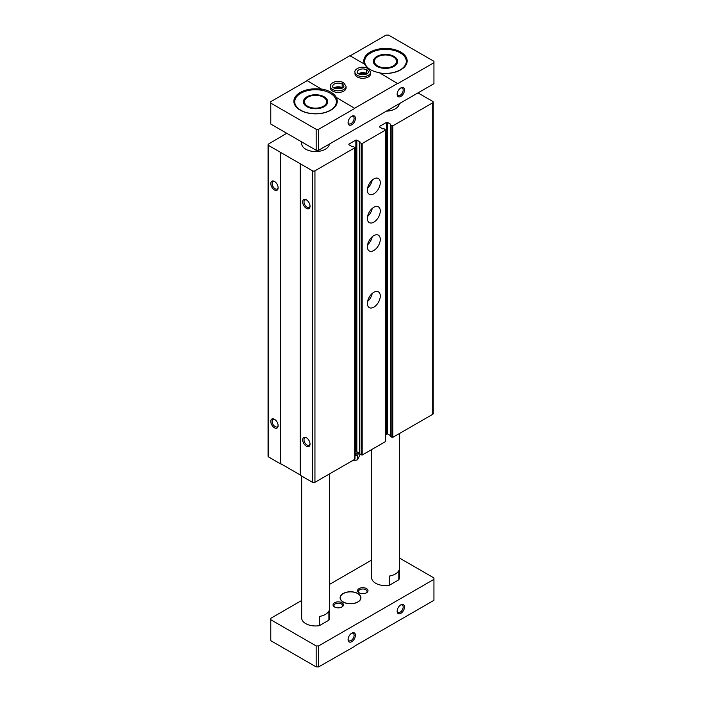 <?xml version="1.0" encoding="UTF-8"?>
<svg xmlns="http://www.w3.org/2000/svg" width="702" height="702" viewBox="0 0 702 702"><rect width="100%" height="100%" fill="white"/><g stroke="black" fill="none" stroke-linecap="round" stroke-linejoin="round"><path stroke-width="1.05" d="M385.688 434.389L387.504 433.906L387.504 122.394L390.698 124.236L390.391 124.982L392.839 125.834L432.713 102.817A1.737 1 0 0 0 433.222 102.106A1.737 1 0 0 0 432.713 101.395L417.988 92.901M286.723 133.266L268.568 144.033A1.737 1 0 0 0 268.059 144.744A1.737 1 0 0 0 268.568 145.454L312.487 170.805A1.737 1 0 0 0 314.944 170.805L354.808 147.789L353.343 146.376L352.053 146.551L348.859 144.709L348.859 144.138L348.859 144.709M268.059 144.744L268.059 456.256A1.737 1 0 0 0 268.568 456.958L280.589 463.899L280.589 152.395M274.456 427.781A5.204 3.001 -120 0 0 278.132 425.658A5.204 3.001 -120 0 0 274.456 419.278A5.204 3.001 -120 0 0 270.779 421.402A5.204 3.001 -120 0 0 274.456 427.781M274.456 189.935A5.204 3.001 -120 0 0 278.132 187.811A5.204 3.001 -120 0 0 274.456 181.432A5.204 3.001 -120 0 0 270.779 183.555A5.204 3.001 -120 0 0 274.456 189.935M280.589 463.899L280.835 152.255M280.835 463.759L300.219 474.956M354.808 458.731L354.808 459.301L314.944 482.318A1.737 1 0 0 1 312.487 482.318L300.219 475.236L300.219 163.724M306.353 446.191A5.204 3.001 -120 0 0 310.03 444.068A5.204 3.001 -120 0 0 306.353 437.697A5.204 3.001 -120 0 0 302.676 439.821A5.204 3.001 -120 0 0 306.353 446.191M306.353 208.345A5.204 3.001 -120 0 0 310.03 206.221A5.204 3.001 -120 0 0 306.353 199.851A5.204 3.001 -120 0 0 302.676 201.974A5.204 3.001 -120 0 0 306.353 208.345M348.859 144.138L355.853 140.102L356.835 140.102L360.029 141.944L359.722 142.69L362.171 143.541L385.486 130.081L384.012 128.668L382.722 128.843L379.528 127.001L379.528 126.43L379.528 127.001M355.019 452.097L355.853 451.614L355.853 140.102M359.617 453.22L355.853 451.614M359.722 453.913L362.171 455.045L385.486 441.593L385.486 441.023M373.824 307.16A9.108 5.256 -60 0 1 369.27 307.608A9.108 5.256 -60 0 1 369.27 297.086A9.108 5.256 -60 0 1 378.378 291.83A9.108 5.256 -60 0 1 379.782 299.131A9.108 5.256 -60 0 1 373.824 307.16M373.824 250.491A9.108 5.256 -60 0 1 369.27 250.947A9.108 5.256 -60 0 1 369.27 240.426A9.108 5.256 -60 0 1 378.378 235.17A9.108 5.256 -60 0 1 379.782 242.462A9.108 5.256 -60 0 1 373.824 250.491M373.824 222.157A9.108 5.256 -60 0 1 369.27 222.613A9.108 5.256 -60 0 1 369.27 212.092A9.108 5.256 -60 0 1 378.378 206.836A9.108 5.256 -60 0 1 379.782 214.136A9.108 5.256 -60 0 1 373.824 222.157M373.824 193.831A9.108 5.256 -60 0 1 369.27 194.278A9.108 5.256 -60 0 1 369.27 183.766A9.108 5.256 -60 0 1 378.378 178.501A9.108 5.256 -60 0 1 379.782 185.802A9.108 5.256 -60 0 1 373.824 193.831M379.528 126.43L386.521 122.394L387.504 122.394M387.504 433.906L390.286 435.512M390.391 436.205L392.839 437.337L432.713 414.32A1.737 1 0 0 0 433.222 413.61L433.222 102.106M329.405 144.042A13.882 8.012 180 0 1 315.119 151.553A13.882 8.012 180 0 1 301.676 143.541L301.676 141.901M399.333 103.668A13.882 8.012 180 0 1 386.354 111.162M306.704 200.07A4.265 2.466 -120 0 0 304.887 200.017A4.265 2.466 -120 0 0 304.229 203.44A4.265 2.466 -120 0 0 307.02 207.195A4.265 2.466 -120 0 0 309.152 207.406A4.265 2.466 -120 0 0 310.021 205.809M274.807 181.651A4.265 2.466 -120 0 0 272.99 181.607A4.265 2.466 -120 0 0 272.332 185.021A4.265 2.466 -120 0 0 275.123 188.785A4.265 2.466 -120 0 0 277.255 188.996A4.265 2.466 -120 0 0 278.124 187.399M306.704 437.916A4.265 2.466 -120 0 0 304.887 437.864A4.265 2.466 -120 0 0 304.229 441.286A4.265 2.466 -120 0 0 307.02 445.042A4.265 2.466 -120 0 0 309.152 445.252A4.265 2.466 -120 0 0 310.021 443.655M274.807 419.498A4.265 2.466 -120 0 0 272.99 419.454A4.265 2.466 -120 0 0 272.332 422.867A4.265 2.466 -120 0 0 275.123 426.632A4.265 2.466 -120 0 0 277.255 426.842A4.265 2.466 -120 0 0 278.124 425.245M372.209 180.124A9.108 5.256 -60 0 1 367.594 188.127M372.209 208.459A9.108 5.256 -60 0 1 367.594 216.453M372.209 236.793A9.108 5.256 -60 0 1 367.594 244.787M372.209 293.454A9.108 5.256 -60 0 1 367.594 301.448M316.163 150.272L316.163 129.3L270.779 103.097L270.779 124.061L316.163 150.272L318.62 150.272L433.941 83.687L433.941 62.724L397.753 83.617L379.273 72.666A21.683 12.522 0 0 1 364.707 64.259L349.903 55.712L306.967 80.502L321.762 89.329L306.967 80.502M389.32 585.284L389.32 576.079A13.882 8.012 0 0 0 398.824 570.594L398.824 579.799L389.32 585.284A13.882 8.012 180 0 1 371.604 577.588L371.604 449.605M399.359 433.582L399.359 577.588A13.882 8.012 180 0 1 398.824 579.799M329.431 473.947L329.431 617.953A13.882 8.012 180 0 1 328.896 620.173L328.896 610.968A13.882 8.012 0 0 1 319.392 616.453L319.392 625.657A13.882 8.012 180 0 1 301.676 617.953L301.676 476.079M354.563 646.147L433.941 600.324L433.941 577.939L399.359 557.976M301.676 600.473L270.779 618.313L270.779 640.689L316.163 666.9L318.62 666.9L354.808 646.288M330.273 93.252A20.823 12.022 180 0 1 336.372 101.746A20.823 12.022 180 0 1 315.558 113.768A20.823 12.022 180 0 1 294.735 101.746A20.823 12.022 180 0 1 307.59 90.646A20.823 12.022 180 0 1 330.273 93.252M324.14 96.788A12.145 7.011 180 0 1 327.702 101.746A12.145 7.011 180 0 1 315.558 108.757A12.145 7.011 180 0 1 303.413 101.746A12.145 7.011 180 0 1 310.907 95.27A12.145 7.011 180 0 1 324.14 96.788M370.463 69.7A20.823 12.022 180 0 1 364.663 61.381A20.823 12.022 180 0 1 377.518 50.272A20.823 12.022 180 0 1 400.201 52.878A20.823 12.022 180 0 1 406.3 61.381A20.823 12.022 180 0 1 379.729 72.929M394.068 56.423A12.145 7.011 180 0 1 397.63 61.381A12.145 7.011 180 0 1 385.486 68.392A12.145 7.011 180 0 1 373.341 61.381A12.145 7.011 180 0 1 380.835 54.896A12.145 7.011 180 0 1 394.068 56.423M336.337 97.455L354.808 108.406L336.337 97.455A21.683 12.522 0 0 0 330.888 92.19A21.683 12.522 0 0 0 321.762 89.049M400.816 613.355A5.204 3.001 -60 0 1 397.139 611.231A5.204 3.001 -60 0 1 400.816 604.852A5.204 3.001 -60 0 1 404.501 606.976A5.204 3.001 -60 0 1 400.816 613.355M351.746 641.681A5.204 3.001 -60 0 1 348.06 639.557A5.204 3.001 -60 0 1 351.746 633.186A5.204 3.001 -60 0 1 355.423 635.31A5.204 3.001 -60 0 1 351.746 641.681M318.62 666.9L318.62 645.937L433.941 579.352M371.604 560.099L329.431 584.441M316.163 666.9L316.163 645.937L318.62 645.937M270.779 619.726L316.163 645.937M400.816 96.437A5.204 3.001 -60 0 1 397.139 94.314A5.204 3.001 -60 0 1 400.816 87.934A5.204 3.001 -60 0 1 404.501 90.067A5.204 3.001 -60 0 1 400.816 96.437M351.746 124.772A5.204 3.001 -60 0 1 348.06 122.648A5.204 3.001 -60 0 1 351.746 116.269A5.204 3.001 -60 0 1 355.423 118.392A5.204 3.001 -60 0 1 351.746 124.772M354.808 108.126L397.753 83.336M354.808 108.406L318.62 129.3L318.62 150.272M433.941 62.724L433.941 61.311L388.548 35.1L386.091 35.1L350.149 55.853M270.779 103.097L270.779 101.676L306.967 80.783M379.957 73.061A21.683 12.522 0 0 0 407.169 60.951A21.683 12.522 0 0 0 400.816 52.097A21.683 12.522 0 0 0 377.185 49.386A21.683 12.522 0 0 0 363.794 60.951A21.683 12.522 0 0 0 364.513 64.145M321.762 89.329A21.683 12.522 0 0 0 293.866 101.325A21.683 12.522 0 0 0 315.558 113.847A21.683 12.522 0 0 0 337.241 101.325A21.683 12.522 0 0 0 336.337 97.736M316.163 129.3L318.62 129.3M343.155 602.018A10.407 6.011 0 0 0 354.501 603.325A10.407 6.011 0 0 0 360.925 597.771A10.407 6.011 0 0 0 350.517 591.76A10.407 6.011 0 0 0 340.11 597.771A10.407 6.011 0 0 0 343.155 602.018M328.896 620.173L319.392 625.657M359.108 592.813A5.204 3.001 0 0 0 366.47 592.813A5.204 3.001 0 0 0 366.47 588.566A5.204 3.001 0 0 0 359.108 588.566A5.204 3.001 0 0 0 359.108 592.813L359.108 592.813M334.573 606.976A5.204 3.001 0 0 0 341.927 606.976A5.204 3.001 0 0 0 341.927 602.728A5.204 3.001 0 0 0 334.573 602.728A5.204 3.001 0 0 0 334.573 606.976L334.573 606.976M357.265 76.957A7.81 4.51 0 0 0 365.777 77.94A7.81 4.51 0 0 0 370.595 73.771L370.595 72.139A7.81 4.51 180 0 1 362.785 76.65A7.81 4.51 180 0 1 354.975 72.139L354.975 73.771A7.81 4.51 0 0 0 357.265 76.957M332.73 91.128A7.81 4.51 0 0 0 341.233 92.102A7.81 4.51 0 0 0 346.06 87.934L346.06 86.311A7.81 4.51 180 0 1 338.25 90.812A7.81 4.51 180 0 1 330.44 86.311L330.44 87.934A7.81 4.51 0 0 0 332.73 91.128M341.4 88.522A5.204 3.001 0 0 0 335.1 88.522M365.935 74.359A5.204 3.001 0 0 0 359.635 74.359M351.395 116.488A4.265 2.466 -60 0 1 353.211 116.444A4.265 2.466 -60 0 1 353.869 119.858A4.265 2.466 -60 0 1 351.079 123.622A4.265 2.466 -60 0 1 348.947 123.833A4.265 2.466 -60 0 1 348.078 122.236M400.465 88.162A4.265 2.466 -60 0 1 402.281 88.11A4.265 2.466 -60 0 1 402.939 91.532A4.265 2.466 -60 0 1 400.149 95.288A4.265 2.466 -60 0 1 398.016 95.498A4.265 2.466 -60 0 1 397.156 93.901M341.567 607.169A4.265 2.466 0 0 0 342.515 605.624A4.265 2.466 0 0 0 338.25 603.158A4.265 2.466 0 0 0 333.985 605.624A4.265 2.466 0 0 0 334.933 607.169M366.102 593.006A4.265 2.466 0 0 0 367.049 591.453A4.265 2.466 0 0 0 362.785 588.996A4.265 2.466 0 0 0 358.52 591.453A4.265 2.466 0 0 0 359.468 593.006M351.395 633.406A4.265 2.466 -60 0 1 353.211 633.362A4.265 2.466 -60 0 1 353.869 636.775A4.265 2.466 -60 0 1 351.079 640.531A4.265 2.466 -60 0 1 348.947 640.742A4.265 2.466 -60 0 1 348.078 639.145M400.465 605.071A4.265 2.466 -60 0 1 402.281 605.027A4.265 2.466 -60 0 1 402.939 608.441A4.265 2.466 -60 0 1 400.149 612.205A4.265 2.466 -60 0 1 398.016 612.416A4.265 2.466 -60 0 1 397.156 610.819M394.068 57.292L393.313 56.853A11.083 6.397 180 0 1 393.313 65.9A11.083 6.397 180 0 1 377.65 65.9A11.083 6.397 180 0 1 377.65 56.853A11.083 6.397 180 0 1 393.313 56.853L394.068 57.292A12.145 7.011 180 0 1 397.604 61.811M373.359 61.811A12.145 7.011 180 0 1 376.895 57.292L377.65 56.853M324.14 97.657L323.385 97.227A11.083 6.397 180 0 1 323.385 106.274A11.083 6.397 180 0 1 307.722 106.274A11.083 6.397 180 0 1 307.722 97.227A11.083 6.397 180 0 1 323.385 97.227L324.14 97.657A12.145 7.011 180 0 1 327.676 102.185M303.431 102.185A12.145 7.011 180 0 1 306.967 97.657L307.722 97.227M360.925 597.841A10.407 6.011 0 0 0 357.88 593.664A10.407 6.011 0 0 0 357.818 593.629M343.217 593.629A10.407 6.011 0 0 0 343.155 593.664A10.407 6.011 0 0 0 340.11 597.841M343.278 601.947A10.24 5.906 0 0 0 357.757 601.947A10.24 5.906 0 0 0 357.757 593.594A10.24 5.906 0 0 0 343.278 593.594A10.24 5.906 0 0 0 343.278 601.947M368.375 68.998C367.822 68.103 367.278 68.401 366.725 69.884L366.725 73.57A5.555 3.203 180 0 1 367.093 73.807M366.725 69.884A5.555 3.203 180 0 1 368.339 72.139C368.761 72.464 367.988 73.192 366.023 74.324C359.81 74.719 356.879 73.991 357.23 72.139A5.555 3.203 180 0 1 360.652 69.182A5.555 3.203 180 0 1 366.698 69.867C367.216 68.366 367.725 68.05 368.234 68.919M366.698 69.867L366.698 73.552A5.555 3.203 180 0 0 358.476 73.807M343.84 83.161C343.287 82.266 342.743 82.564 342.19 84.047L342.19 87.732A5.555 3.203 180 0 1 342.558 87.969M342.19 84.047A5.555 3.203 180 0 1 343.804 86.311C344.226 86.627 343.445 87.355 341.488 88.487C335.275 88.882 332.344 88.154 332.695 86.311A5.555 3.203 180 0 1 336.118 83.354A5.555 3.203 180 0 1 342.164 84.038C342.673 82.529 343.19 82.213 343.699 83.082M342.164 84.038L342.164 87.715A5.555 3.203 180 0 0 333.941 87.969M355.019 454.764A7.704 4.449 0 0 0 357.976 452.272M358.766 452.729L357.599 455.238L355.019 455.642M355.019 454.054A7.704 4.449 0 0 0 357.669 452.097M352.764 460.951L357.599 459.801L360.196 454.212M357.599 459.801L357.599 455.238M268.568 456.958L268.568 145.454M312.487 482.318L312.487 170.805M314.944 482.318L314.944 170.805M354.808 459.301L354.808 147.789M356.835 451.614L356.835 140.102M359.722 454.203L359.722 142.69M361.188 455.045L361.188 143.541M362.171 455.045L362.171 143.541M385.486 441.593L385.486 130.081M386.521 433.906L386.521 122.394M390.391 436.495L390.391 124.982M391.865 437.337L391.865 125.834M392.839 437.337L392.839 125.834M432.713 414.32L432.713 102.817M355.019 452.413A5.642 3.256 0 0 0 355.73 451.684M355.019 459.011L355.019 147.508M359.617 454.054L359.617 142.55M385.688 441.304L385.688 129.8M390.286 436.346L390.286 124.842M294.735 101.746L294.735 104.835M336.372 101.746L336.372 104.835M364.663 61.381L364.663 64.233M406.3 61.381L406.3 64.461M370.595 72.139L368.138 68.48M354.975 72.139C353.913 69.788 360.354 65.014 368.006 68.401M366.777 73.982L362.75 73.096L358.792 73.982M346.06 86.311L343.603 82.643M330.44 86.311C329.378 83.95 335.819 79.186 343.471 82.573M342.243 88.154L338.215 87.267L334.257 88.154"/></g></svg>
